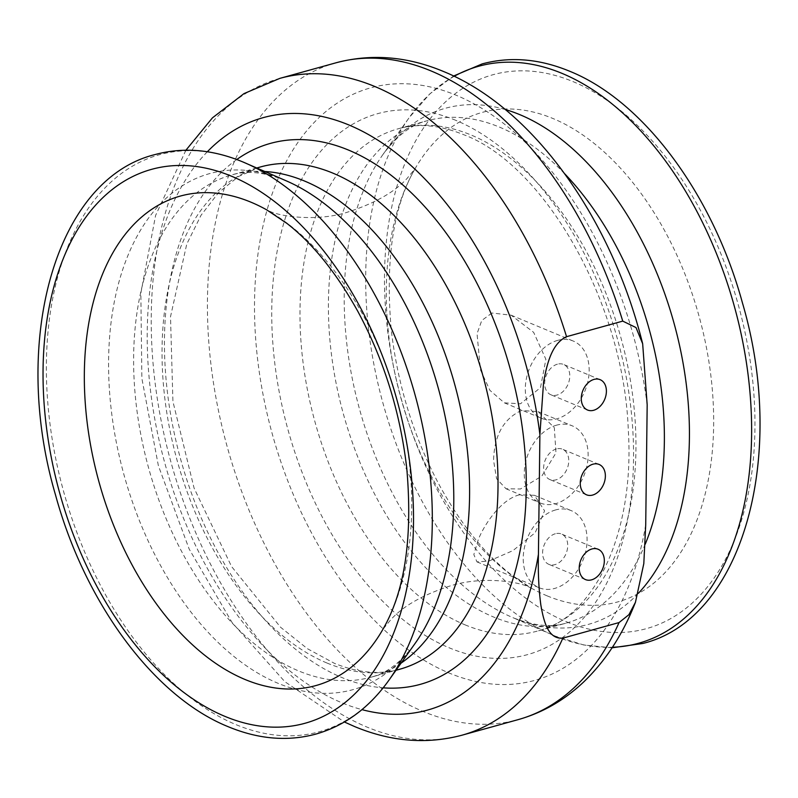 <?xml version="1.0" encoding="UTF-8"?>
<svg xmlns="http://www.w3.org/2000/svg" width="798" height="798" viewBox="0 0 798 798"><rect width="100%" height="100%" fill="white"/><g stroke="black" fill="none" stroke-linecap="round" stroke-linejoin="round"><path stroke-width="0.6" stroke-dasharray="3.99 2.99" d="M491.967 313.016L481.773 320.467L477.044 333.714L480.436 369.803L489.892 390.332L504.376 402.86L520.486 403.778L540.505 387.619L545.882 359.3L533.643 332.347L511.119 315.19L491.967 313.016M521.443 410.491C503.558 418.77 494.261 435.429 493.563 460.476L496.575 478.67L506.012 488.755L520.486 488.984L541.812 476.097L555.967 452.915L554.341 427.748L538.101 411.628L521.443 410.491M519.378 494.84C501.503 499.229 484.825 523.428 478.371 539.368L473.832 554.56L476.965 561.882L488.945 561.084L512.915 550.63L535.209 532.685L544.575 510.82L534.391 495.299L519.378 494.84M555.348 533.742A16.429 11.761 112.6 0 0 543.059 548.645A16.429 11.761 112.6 0 0 548.854 564.346A16.429 11.761 112.6 0 0 554.969 564.615A16.429 11.761 112.6 0 0 567.268 549.712A16.429 11.761 112.6 0 0 561.473 534.012A16.429 11.761 112.6 0 0 555.348 533.742M555.637 509.932A41.765 29.905 112.6 0 0 524.386 547.817A41.765 29.905 112.6 0 0 539.119 587.737A41.765 29.905 112.6 0 0 554.68 588.425A41.765 29.905 112.6 0 0 585.932 550.54A41.765 29.905 112.6 0 0 571.208 510.62A41.765 29.905 112.6 0 0 555.637 509.932M556.386 448.955A16.429 11.761 112.6 0 0 544.096 463.857A16.429 11.761 112.6 0 0 549.892 479.568A16.429 11.761 112.6 0 0 556.006 479.837A16.429 11.761 112.6 0 0 568.306 464.935A16.429 11.761 112.6 0 0 562.51 449.224A16.429 11.761 112.6 0 0 556.386 448.955M556.675 425.144A41.765 29.905 112.6 0 0 525.423 463.03A41.765 29.905 112.6 0 0 540.156 502.959A41.765 29.905 112.6 0 0 555.717 503.648A41.765 29.905 112.6 0 0 586.969 465.763A41.765 29.905 112.6 0 0 572.236 425.833A41.765 29.905 112.6 0 0 556.675 425.144M557.423 364.177A16.429 11.761 112.6 0 0 545.124 379.08A16.429 11.761 112.6 0 0 550.919 394.781A16.429 11.761 112.6 0 0 557.044 395.05A16.429 11.761 112.6 0 0 569.333 380.147A16.429 11.761 112.6 0 0 563.548 364.447A16.429 11.761 112.6 0 0 557.423 364.177M557.712 340.367A41.765 29.905 112.6 0 0 526.461 378.252A41.765 29.905 112.6 0 0 541.194 418.172A41.765 29.905 112.6 0 0 556.755 418.86A41.765 29.905 112.6 0 0 588.006 380.975A41.765 29.905 112.6 0 0 573.273 341.055A41.765 29.905 112.6 0 0 557.712 340.367M464.975 624.814A260.617 158.652 -105.5 0 0 537.583 631.038L537.583 631.038A260.617 158.652 -105.5 0 0 632.455 393.983A260.617 158.652 -105.5 0 0 470.96 134.952A260.617 158.652 -105.5 0 0 398.362 128.737L398.362 128.737A260.617 158.652 -105.5 0 0 303.489 365.783A260.617 158.652 -105.5 0 0 464.975 624.814M564.705 173.774A260.617 158.652 -105.5 0 0 499.378 127.082A260.617 158.652 -105.5 0 0 426.78 120.857A260.617 158.652 -105.5 0 0 331.908 357.913A260.617 158.652 -105.5 0 0 493.393 616.934A260.617 158.652 -105.5 0 0 566.001 623.158A260.617 158.652 -105.5 0 0 645.193 544.246M505.194 109.486A267.779 163.011 -105.5 0 0 383.11 154.283A267.779 163.011 -105.5 0 0 359.728 409.883A267.779 163.011 -105.5 0 0 511.348 616.984A267.779 163.011 -105.5 0 0 513.752 618.001A267.779 163.011 -105.5 0 0 638.5 593.163M454.192 76.299A299.37 182.243 -105.5 0 0 409.165 117.675A299.37 182.243 -105.5 0 0 383.03 403.429A299.37 182.243 -105.5 0 0 552.535 634.949A299.37 182.243 -105.5 0 0 555.218 636.096A299.37 182.243 -105.5 0 0 612.445 647.248M566.42 621.762A287.38 174.952 -105.5 0 0 754.938 428.735A287.38 174.952 -105.5 0 0 573.024 81.605A287.38 174.952 -105.5 0 0 384.506 274.632A287.38 174.952 -105.5 0 0 566.42 621.762M547.069 595.827A253.964 154.603 -105.5 0 0 713.651 425.244A253.964 154.603 -105.5 0 0 552.894 118.483A253.964 154.603 -105.5 0 0 415.07 168.717L415.07 168.717A253.964 154.603 -105.5 0 0 531.318 588.156L531.318 588.156A253.964 154.603 -105.5 0 0 547.069 595.827M382.93 629.283A253.964 154.603 -105.5 0 0 266.682 209.844L269.255 211.031C280.028 216.627 317.584 221.794 347.24 212.248C374.511 203.46 394.402 192.258 406.91 178.632L415.07 168.717C393.155 206.622 385.205 260.248 391.229 329.594C397.763 385.953 414.142 438.421 440.366 486.989C461.852 525.453 485.433 554.66 511.099 574.61L531.318 588.156L528.745 586.969C518.89 581.782 482.301 575.907 450.76 585.752C423.489 594.54 403.598 605.742 391.09 619.368L382.93 629.283M242.782 161.904A299.37 182.243 -105.5 0 0 46.404 362.99A299.37 182.243 -105.5 0 0 235.909 724.594A299.37 182.243 -105.5 0 0 388.656 680.574M264.806 171.49A260.617 158.652 -105.5 0 0 231.999 174.842C246.383 170.313 263.939 172.089 284.686 180.178L286.652 181.016A267.779 163.011 -105.5 0 0 284.248 179.999A267.779 163.011 -105.5 0 0 108.598 359.858A267.779 163.011 -105.5 0 0 278.103 683.317A267.779 163.011 -105.5 0 0 414.89 643.717C400.915 662.41 386.362 673.552 371.22 677.143A260.617 158.652 -105.5 0 0 401.075 663.128M256.766 167.979L231.999 174.842A260.617 158.652 -105.5 0 0 137.126 411.898A260.617 158.652 -105.5 0 0 298.622 670.919A260.617 158.652 -105.5 0 0 371.22 677.143L395.988 670.28M327.04 663.048A260.617 158.652 -105.5 0 0 399.638 669.263C379.768 674.889 358.053 672.923 334.502 663.377L307.449 648.724L280.607 627.278L231.54 566.5L194.094 488.157L172.927 401.494L170.503 316.726L186.762 244.088L201.056 215.241L218.582 192.567L238.552 176.488L260.417 166.962A260.617 158.652 -105.5 0 0 165.545 404.017A260.617 158.652 -105.5 0 0 327.04 663.048M236.757 159.53A280.667 170.862 -105.5 0 0 173.236 428.376A280.667 170.862 -105.5 0 0 342.133 677.632A280.667 170.862 -105.5 0 0 383.18 687.826M647.178 404.845A307.4 187.131 -105.5 0 0 456.177 95.241A307.4 187.131 -105.5 0 0 254.532 301.714A307.4 187.131 -105.5 0 0 449.114 673.023A307.4 187.131 -105.5 0 0 645.722 524.665M455.867 120.368A280.667 170.862 -105.5 0 0 271.759 308.886A280.667 170.862 -105.5 0 0 449.424 647.896A280.667 170.862 -105.5 0 0 633.532 459.379A280.667 170.862 -105.5 0 0 455.867 120.368M207.33 151.76A307.4 187.131 -105.5 0 0 161.086 448.735A307.4 187.131 -105.5 0 0 341.823 702.759A307.4 187.131 -105.5 0 0 361.953 709.631M336.068 62.783A340.806 207.47 -105.5 0 0 212.009 372.776A340.806 207.47 -105.5 0 0 423.189 711.497A340.806 207.47 -105.5 0 0 518.131 719.636M279.869 78.364A340.806 207.47 -105.5 0 0 155.809 388.357A340.806 207.47 -105.5 0 0 366.99 727.078A340.806 207.47 -105.5 0 0 461.932 735.217M612.086 647.796L583.807 645.003L555.298 636.126L513.314 617.822C534.062 625.911 551.618 627.687 566.001 623.158L537.583 631.038C592.465 618.58 635.178 535.288 628.265 429.623C623.747 302.402 544.007 164.468 463.498 134.623C439.947 125.077 418.232 123.111 398.362 128.737L426.78 120.857C411.638 124.448 397.085 135.59 383.11 154.283L409.165 117.675L429.763 93.935L453.613 76.01M534.391 495.299L571.208 510.62M538.101 411.628L572.236 425.833M511.119 315.19L573.273 341.055M587.528 410.012L550.919 394.781M586.49 494.79L549.892 479.568M585.463 579.577L548.854 564.346M598.081 549.243L561.473 534.012M599.118 464.456L562.51 449.224M600.156 379.678L563.548 364.447M504.376 402.86L541.194 418.172M506.012 488.755L540.156 502.959M476.965 561.882L539.119 587.737M185.914 150.214L155.6 215.44L140.837 293.165L141.874 378.452L158.373 465.693L189.136 548.984L232.148 622.64L284.826 681.672L344.387 721.99"/><path stroke-width="1.2" d="M539.897 434.581L543.568 382.282C546.919 363.888 551.777 343.589 566.55 336.686L622.749 321.115L635.996 327.549L642.659 343.729L647.178 404.845L645.722 524.665L643.806 563.617L635.447 602.29L628.904 614.699L619.058 622.56L562.859 638.141C548.156 639.417 543.767 621.662 540.845 605.014C538.75 589.044 537.942 572.176 538.431 554.401L539.897 434.581A307.4 187.131 -105.5 0 0 348.886 124.977A307.4 187.131 -105.5 0 0 207.33 151.76M594.031 379.399A16.429 11.761 -67.4 0 1 600.156 379.678A16.429 11.761 -67.4 0 1 605.941 395.379A16.429 11.761 -67.4 0 1 593.652 410.282A16.429 11.761 -67.4 0 1 587.528 410.012A16.429 11.761 -67.4 0 1 581.732 394.302A16.429 11.761 -67.4 0 1 594.031 379.399M592.994 464.187A16.429 11.761 -67.4 0 1 599.118 464.456A16.429 11.761 -67.4 0 1 604.914 480.157A16.429 11.761 -67.4 0 1 592.615 495.069A16.429 11.761 -67.4 0 1 586.49 494.79A16.429 11.761 -67.4 0 1 580.705 479.089A16.429 11.761 -67.4 0 1 592.994 464.187M591.956 548.964A16.429 11.761 -67.4 0 1 598.081 549.243A16.429 11.761 -67.4 0 1 603.877 564.944A16.429 11.761 -67.4 0 1 591.577 579.847A16.429 11.761 -67.4 0 1 585.463 579.577A16.429 11.761 -67.4 0 1 579.667 563.877A16.429 11.761 -67.4 0 1 591.956 548.964M645.193 544.246A260.617 158.652 -105.5 0 0 564.705 173.774M638.5 593.163A267.779 163.011 -105.5 0 0 676.973 334.452A267.779 163.011 -105.5 0 0 519.897 114.683A267.779 163.011 -105.5 0 0 505.194 109.486M612.445 647.248A299.37 182.243 -105.5 0 0 749.94 392.027A299.37 182.243 -105.5 0 0 562.091 73.406A299.37 182.243 -105.5 0 0 454.192 76.299M245.106 679.517A253.964 154.603 -105.5 0 0 382.93 629.283L382.93 629.283C404.845 591.378 412.795 537.752 406.771 468.406C400.237 412.047 383.858 359.579 357.634 311.011C336.148 272.547 312.567 243.34 286.901 223.39L266.682 209.844A253.964 154.603 -105.5 0 0 250.931 202.173A253.964 154.603 -105.5 0 0 84.349 372.756A253.964 154.603 -105.5 0 0 245.106 679.517M224.976 716.395A287.38 174.952 -105.5 0 0 413.494 523.368A287.38 174.952 -105.5 0 0 231.58 176.238A287.38 174.952 -105.5 0 0 43.062 369.265A287.38 174.952 -105.5 0 0 224.976 716.395M388.656 680.574A299.37 182.243 -105.5 0 0 388.835 680.325L388.835 680.325A299.37 182.243 -105.5 0 0 414.97 394.571A299.37 182.243 -105.5 0 0 245.465 163.051L245.465 163.051A299.37 182.243 -105.5 0 0 242.782 161.904M414.89 643.717A267.779 163.011 -105.5 0 0 438.272 388.117A267.779 163.011 -105.5 0 0 286.652 181.016L242.702 161.874C212.557 149.386 183.39 146.942 155.191 154.523C54.902 179.121 10.564 342.182 55.521 494.969C85.027 603.108 154.024 696.814 228.328 726.759C258.472 739.237 287.639 741.681 315.828 734.1C344.806 725.811 369.135 707.886 388.835 680.325L414.89 643.717M401.075 663.128A260.617 158.652 -105.5 0 0 461.703 413.823A260.617 158.652 -105.5 0 0 304.607 181.066A260.617 158.652 -105.5 0 0 264.806 171.49M395.988 670.28L399.638 669.263A260.617 158.652 -105.5 0 0 494.511 432.217A260.617 158.652 -105.5 0 0 333.025 173.186A260.617 158.652 -105.5 0 0 260.417 166.962L256.766 167.979M383.18 687.826A280.667 170.862 -105.5 0 0 525.433 458.561A280.667 170.862 -105.5 0 0 348.576 150.104A280.667 170.862 -105.5 0 0 236.757 159.53M566.55 336.686A340.806 207.47 -105.5 0 0 374.811 86.503A340.806 207.47 -105.5 0 0 279.869 78.364L243.998 93.605L212.448 117.845L185.914 150.214M622.749 321.115A340.806 207.47 -105.5 0 0 431.01 70.922A340.806 207.47 -105.5 0 0 336.068 62.783L279.869 78.364M361.953 709.631A307.4 187.131 -105.5 0 0 538.431 554.401M635.447 602.29C622.969 634.211 605.752 660.724 583.797 681.841C564.585 700.105 542.7 712.704 518.131 719.636A340.806 207.47 -105.5 0 0 619.058 622.56M518.131 719.636L461.932 735.217A340.806 207.47 -105.5 0 0 562.859 638.141M453.613 76.01L482.172 63.9C510.361 56.319 539.528 58.763 569.672 71.241C643.976 101.186 712.973 194.892 742.479 303.031C787.436 455.818 743.098 618.879 642.809 643.477L612.086 647.796M336.068 62.783C371.399 53.446 407.199 56.349 443.459 71.471C533.363 108.059 611.487 218.732 642.659 343.729M344.387 721.99L354.541 726.529C390.801 741.651 426.601 744.554 461.932 735.217"/></g></svg>
